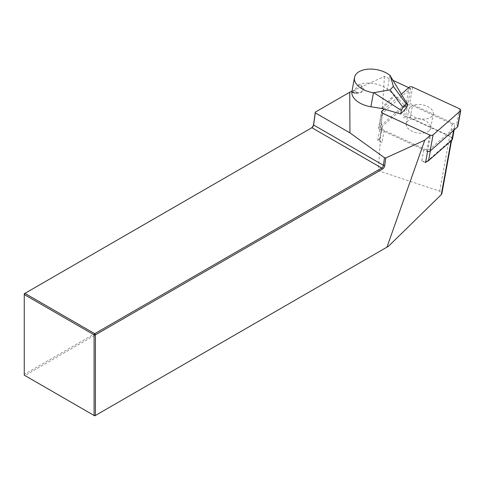 <?xml version="1.0" encoding="UTF-8"?>
<svg xmlns="http://www.w3.org/2000/svg" width="485" height="485" viewBox="0 0 485 485"><rect width="100%" height="100%" fill="white"/><g stroke="black" fill="none" stroke-linecap="round" stroke-linejoin="round"><path stroke-width="0.36" stroke-dasharray="2.42 1.82" d="M405.636 105.827L382.429 126.197A5.032 2.874 10.3 0 0 381.78 127.282A5.032 2.874 10.3 0 0 384.217 130.386L423.981 148.768A5.032 2.874 10.3 0 0 430.789 148.549L453.99 128.179A5.032 2.874 10.3 0 0 454.645 127.094A5.032 2.874 10.3 0 0 452.202 123.99L412.444 105.609A5.032 2.874 10.3 0 0 405.636 105.827L403.429 117.922L405.624 115.994L410.631 88.531L382.726 113.029L430.407 135.26M410.631 88.531L408.746 87.658M393.226 80.486L384.447 76.424L351.995 91.198M355.65 93.332L358.736 92.744L351.874 91.926L352.589 92.283A2.201 1.255 10.3 0 0 353.225 92.89A2.201 1.255 10.3 0 0 355.65 93.332A2.201 1.255 10.3 0 0 356.633 91.841A2.201 1.255 10.3 0 0 353.989 90.798L358.366 85.039A7.427 4.238 -169.7 0 1 362.61 89.319A7.427 4.238 -169.7 0 1 358.736 92.744A7.427 4.238 -169.7 0 1 351.867 91.926L352.589 92.283A20.443 11.664 -169.7 0 1 353.989 90.798M384.217 130.386L382.01 142.481L377.712 140.492L380.222 138.292L382.429 126.197M382.726 113.029L377.712 140.492M427.576 151.417L430.547 135.133M425.533 162.596L421.774 160.856L423.981 148.768M380.222 138.292A5.032 2.874 10.3 0 0 379.573 139.377A5.032 2.874 10.3 0 0 382.01 142.481M421.774 160.856A5.032 2.874 10.3 0 0 425.715 161.608M384.447 76.424L378.403 169.92L24.25 374.39L24.25 293.758L311.188 128.095A3.462 1.995 120 0 0 311.194 128.095L311.855 127.713L311.188 128.095M426.83 161.463L451.25 140.026A4.401 2.51 10.3 0 0 451.82 139.074A4.401 2.51 10.3 0 0 449.68 136.358L405.624 115.994M378.403 169.92L379.197 171.005L439.683 191.163L441.865 193.618M388.533 246.241L94.745 415.863L24.25 375.16L24.25 374.39L24.917 375.548L379.197 171.005M452.438 139.189A5.032 2.874 10.3 0 0 449.995 136.085L410.231 117.703A5.032 2.874 10.3 0 0 407.843 117.018A5.032 2.874 10.3 0 0 403.429 117.922M406.679 107.603L395.002 95.448L387.388 89.27A20.443 11.664 10.3 0 0 359.239 84.426L358.366 85.039M401.38 94.12L384.284 109.131M457.804 126.464A2.516 1.437 10.3 0 0 456.585 124.912L409.704 103.244A2.516 1.437 10.3 0 0 406.303 103.353L378.943 127.367A2.516 1.437 -169.7 0 0 378.615 127.913L381.562 111.78M382.78 113.332L379.834 129.465L426.715 151.132L429.461 136.085M379.834 129.465A2.516 1.437 -169.7 0 1 378.615 127.913M410.407 106.882A12.422 7.087 10.3 0 0 408.8 109.561A12.422 7.087 10.3 0 0 419.749 118.764A12.422 7.087 10.3 0 0 433.244 114.017A12.422 7.087 10.3 0 0 424.842 105.439A12.422 7.087 10.3 0 0 410.407 106.882M429.055 130.823A12.422 7.087 -169.7 0 1 414.626 132.266A12.422 7.087 -169.7 0 1 406.224 123.687A12.422 7.087 -169.7 0 1 407.83 121.014A12.422 7.087 -169.7 0 1 422.259 119.571A12.422 7.087 -169.7 0 1 430.662 128.149A12.422 7.087 -169.7 0 1 429.055 130.823M451.092 140.88L451.25 140.026M439.683 191.163L449.68 136.358M410.231 117.703L412.444 105.609M452.202 123.99L449.995 136.085M453.584 130.429L453.99 128.179M430.789 148.549L430.377 150.799M389.934 75.302L387.388 89.27M381.416 108.367L394.25 94.763M351.855 92.253A8.433 4.814 10.3 0 0 362.81 91.313A8.433 4.814 10.3 0 0 359.239 84.426M382.574 108.628L395.002 95.448M412.65 87.112L409.704 103.244M409.243 87.221L406.303 103.353M381.883 111.235L378.943 127.367M459.531 108.779L456.585 124.912M451.565 140.462L451.82 139.074M379.573 139.377L381.78 127.282M454.124 129.956L454.645 127.094M353.225 92.89L352.019 92.15M430.662 128.149L433.244 114.017M406.224 123.687L408.8 109.561"/><path stroke-width="0.73" d="M408.746 87.658L393.226 80.486M351.995 91.198L349.752 92.223L349.946 132.878L384.496 157.752L385.817 157.922L384.763 165.458A3.462 1.995 -60 0 1 382.35 169.18L95.412 334.844L95.412 415.475L386.957 247.156L424.805 140.171L385.817 157.922M424.805 140.171L430.407 135.26M425.715 161.608A5.032 2.874 10.3 0 0 426.83 161.463L425.533 162.596L427.576 151.417M311.194 128.095A3.462 1.995 120 0 0 313.595 124.372L313.607 125.003A2.516 1.455 -60 0 1 311.855 127.713L24.917 293.37L94.745 333.686L381.683 168.028A2.516 1.455 120 0 0 383.435 165.318L313.607 125.003L315.311 112.878L349.946 132.878M384.763 165.458L383.435 165.318L384.496 157.752M349.752 92.223L315.317 112.102L313.595 124.372M315.311 112.878L315.317 112.102M451.565 140.462L441.865 193.618L441.283 194.637L388.533 246.241L386.957 247.156M94.745 415.863L95.412 415.475L94.078 415.475L94.078 334.844L24.25 294.528L24.25 375.16L94.745 415.863M311.855 127.713L381.683 168.028L382.35 169.18M24.917 293.37L24.25 293.758L24.25 294.528L24.917 293.37M94.745 333.686L94.078 334.844L95.412 334.844L94.745 333.686M426.83 161.463A5.032 2.874 10.3 0 0 428.582 160.644L451.784 140.274A5.032 2.874 10.3 0 0 452.438 139.189L454.124 129.956M407.327 104.063L406.236 103.978L402.974 107.434L401.325 110.428L400.677 113.969L406.679 107.603L407.327 104.063L389.934 75.302A20.443 11.664 10.3 0 0 368.57 69.137A20.443 11.664 10.3 0 0 354.505 77.461A20.443 11.664 10.3 0 0 373.462 92.768L370.91 106.742A20.443 11.664 10.3 0 1 351.855 92.253L351.867 92.011M390.304 75.593L393.359 86.415L390.104 89.87L373.462 92.768M402.974 107.434L390.104 89.87M406.236 103.978L393.359 86.415M370.91 106.742L382.574 108.628L400.677 113.969M401.325 110.428L374.02 92.853M401.38 94.12L409.243 87.221A2.516 1.437 -169.7 0 1 412.65 87.112L459.531 108.779A2.516 1.437 -169.7 0 1 460.75 110.331A2.516 1.437 -169.7 0 1 460.423 110.871L457.482 127.003A2.516 1.437 10.3 0 0 457.804 126.464L460.75 110.331M384.284 109.131L381.883 111.235A2.516 1.437 10.3 0 0 381.562 111.78A2.516 1.437 10.3 0 0 382.78 113.332L429.661 135L429.461 136.085M460.423 110.871L433.063 134.891A2.516 1.437 -169.7 0 1 429.661 135M457.482 127.003L430.122 151.023A2.516 1.437 10.3 0 1 426.715 151.132M441.283 194.637L451.092 140.88M451.784 140.274L453.584 130.429M430.377 150.799L428.582 160.644M433.063 134.891L430.122 151.023M351.861 91.938L354.505 77.461"/></g></svg>
